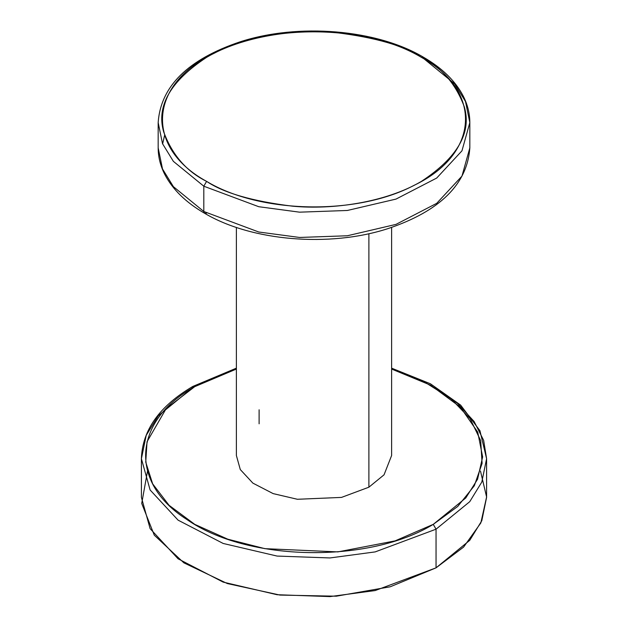 <?xml version="1.0" encoding="UTF-8"?>
<svg xmlns="http://www.w3.org/2000/svg" width="628" height="628" viewBox="0 0 628 628"><rect width="100%" height="100%" fill="white"/><g stroke="black" fill="none" stroke-linecap="round" stroke-linejoin="round"><path stroke-width="0.94" d="M147.517 471.079L141.716 503.436L154.276 535.15L183.863 562.837L227.305 583.545L279.994 595.077L336.302 596.192L390.239 586.78L436.044 567.845L463.59 547.09L480.836 522.92L486.598 496.984L480.483 471.079M434.631 387.452L457.655 403.482L474.132 421.529L483.639 440.33L486.598 458.723L486.598 497.376L481.794 520.738L469.752 540.323L436.044 567.845L375.183 590.555L329.99 596.6L277.081 594.724L223.168 582.117L178.093 558.81L150.116 528.643L141.402 497.376L141.402 458.723L150.116 489.989L178.093 520.157L223.168 543.456L277.081 556.07L329.99 557.947L375.183 551.902L436.044 529.184L436.044 567.845L436.044 529.184L375.183 551.902L329.99 557.947L277.081 556.07L223.168 543.456L178.093 520.157L150.116 489.989L141.402 458.723L146.206 435.369L158.248 415.775L191.956 388.261L192.772 386.456L194.743 386.652L166.122 408.679L147.038 441.735L145.735 462.106L152.651 483.85L169.058 505.289L194.743 524.356L227.768 539.185L264.89 548.66L337.848 551.894L395.098 540.881L433.257 524.356L436.044 529.184L433.257 524.356L457.726 506.451L474.313 485.758L482.1 463.401L480.671 440.605L470.097 418.633L450.967 398.686L424.316 381.848L391.621 369.052L430.745 385.231L460.434 407.187L477.72 432.111L482.642 456.894L477.57 479.227L465.78 497.957L433.257 524.356C368.424 563.975 246.883 561.581 186.885 519.497C128.905 482.861 132.571 420.917 194.743 386.652L192.772 386.456C159.441 406.104 142.321 430.196 141.402 458.723M236.379 369.052L194.743 386.652L236.379 369.052M486.598 458.723L481.794 482.076L469.752 501.67L436.044 529.184L469.752 501.67L481.794 482.076L486.598 458.723L479.925 430.675L460.638 405.099L430.447 383.794L391.621 368.165M391.621 227.415L391.621 455.504L384.046 474.815L368.887 487.195L368.887 233.687L368.887 487.195L341.514 497.407L297.397 499.276L273.149 493.608L252.88 483.128L240.296 469.563L236.379 455.504L236.379 227.415M259.113 409.786L259.113 423.814M164.614 135.232L162.621 143.938M204.626 213.3C251.475 241.152 329.779 247.613 388.026 228.592C440.04 211.063 467.31 184.153 469.83 147.878L469.83 122.586L461.965 150.822L436.703 178.054L396.009 199.092L347.331 210.474L299.564 212.17L258.76 206.714L203.81 186.21L203.81 211.495L204.626 213.3L203.81 211.495L258.76 232.007L299.564 237.455L347.331 235.767L396.009 224.377L436.703 203.339L461.965 176.107L469.83 147.878L461.965 176.107L436.703 203.339L396.009 224.377L347.331 235.767L299.564 237.455L258.76 232.007L203.81 211.495L203.81 186.21L258.76 206.714L299.564 212.17L347.331 210.474L396.009 199.092L436.703 178.054L461.965 150.822L469.83 122.586L465.489 101.501L454.617 83.814L424.19 58.969L423.374 57.164L421.404 57.36L423.374 57.164C376.525 29.312 298.221 22.851 239.975 41.872C187.96 59.401 160.69 86.311 158.17 122.586L162.511 143.679L173.383 161.365L203.81 186.21L206.596 181.374C223.835 192.984 252.472 201.25 292.522 206.18C332.063 209.98 385.364 202.671 421.404 181.374C457.459 157.589 471.777 132.783 464.359 106.964C455.826 83.846 441.5 67.314 421.404 57.36C367.945 25.034 271.327 23.126 214.179 53.27C148.538 84.466 144.793 147.666 206.596 181.374C260.055 213.701 356.673 215.608 413.821 185.464C479.462 154.268 483.207 91.068 421.404 57.36C404.165 45.758 375.528 37.484 335.478 32.554C295.937 28.755 242.636 36.063 206.596 57.36C170.541 81.145 156.223 105.951 163.641 131.77C172.174 154.888 186.5 171.428 206.596 181.374L203.81 186.21L173.383 161.365L162.511 143.679L158.17 122.586L158.17 147.878L162.511 168.963L173.383 186.649L203.81 211.495L173.383 186.649L162.511 168.963L158.17 147.878C158.185 156.992 160.407 165.878 164.819 174.513C172.669 189.538 185.935 202.467 204.626 213.3L206.596 213.104M236.379 368.165L192.772 386.456M469.83 122.586C469.815 113.37 467.546 104.397 463.032 95.668C455.167 80.761 441.947 67.926 423.374 57.164"/></g></svg>
